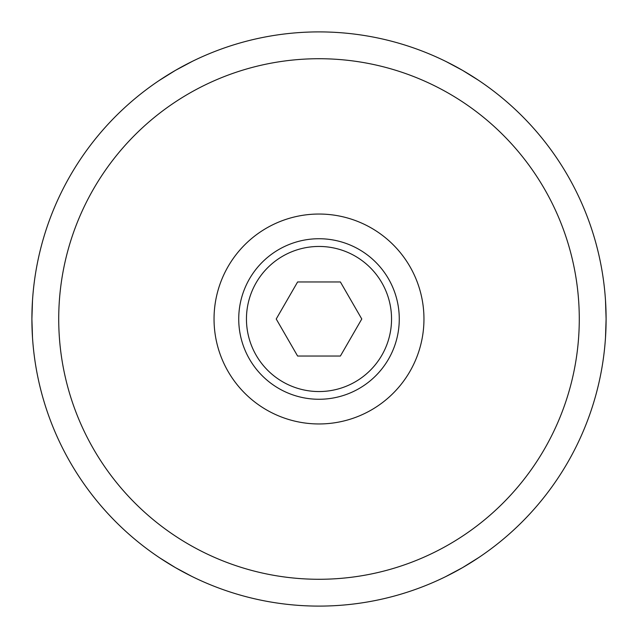 <?xml version="1.0" encoding="UTF-8"?>
<svg xmlns="http://www.w3.org/2000/svg" width="638" height="638" viewBox="0 0 638 638"><rect width="100%" height="100%" fill="white"/><g stroke="black" fill="none" stroke-linecap="round" stroke-linejoin="round"><path stroke-width="0.96" d="M605.502 300.482L606.1 319L605.502 337.518M446.217 61.623L462.55 70.363L478.285 80.141M158.982 80.627L175.45 70.363L192.572 61.232M32.498 337.518L31.9 319L32.498 300.482M191.783 576.377L175.45 567.637L159.715 557.859M479.018 557.373L462.55 567.637L445.428 576.768M606.1 319A287.1 287.1 0 0 0 319 31.9A287.1 287.1 0 0 0 31.9 319A287.1 287.1 0 0 0 319 606.1A287.1 287.1 0 0 0 606.1 319M579.28 319A260.28 260.28 0 0 0 319 58.72A260.28 260.28 0 0 0 58.72 319A260.28 260.28 0 0 0 319 579.28A260.28 260.28 0 0 0 579.28 319M238.732 319A80.268 80.268 0 0 1 319 238.732A80.268 80.268 0 0 1 399.268 319A80.268 80.268 0 0 1 319 399.268A80.268 80.268 0 0 1 238.732 319A80.268 80.268 0 0 1 319 238.732A80.268 80.268 0 0 1 399.268 319M423.959 319A104.959 104.959 0 0 0 319 214.041A104.959 104.959 0 0 0 214.041 319A104.959 104.959 0 0 0 319 423.959A104.959 104.959 0 0 0 423.959 319M297.611 356.044L276.222 319L297.611 281.956L340.389 281.956L361.778 319L340.389 356.044L297.611 356.044M319 391.549A72.549 72.549 0 0 1 246.451 319A72.549 72.549 0 0 1 319 246.451A72.549 72.549 0 0 1 391.549 319A72.549 72.549 0 0 1 319 391.549"/></g></svg>
